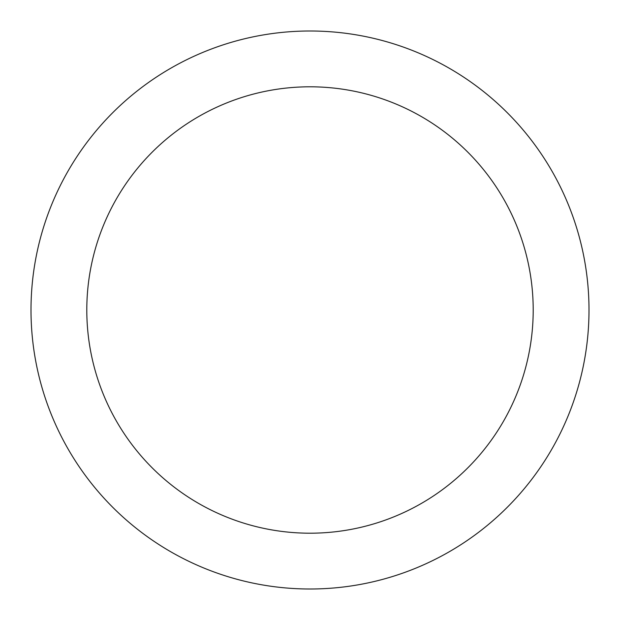 <?xml version="1.0" encoding="UTF-8"?>
<svg xmlns="http://www.w3.org/2000/svg" width="620" height="620" viewBox="0 0 620 620"><rect width="100%" height="100%" fill="white"/><g stroke="black" fill="none" stroke-linecap="round" stroke-linejoin="round"><path stroke-width="0.93" d="M310 31A279 279 0 0 1 589 310A279 279 0 0 1 310 589A279 279 0 0 1 31 310A279 279 0 0 1 310 31M310 533.2A223.2 223.2 0 0 1 86.8 310A223.2 223.2 0 0 1 310 86.8A223.2 223.2 0 0 1 533.2 310A223.2 223.2 0 0 1 310 533.2"/></g></svg>
